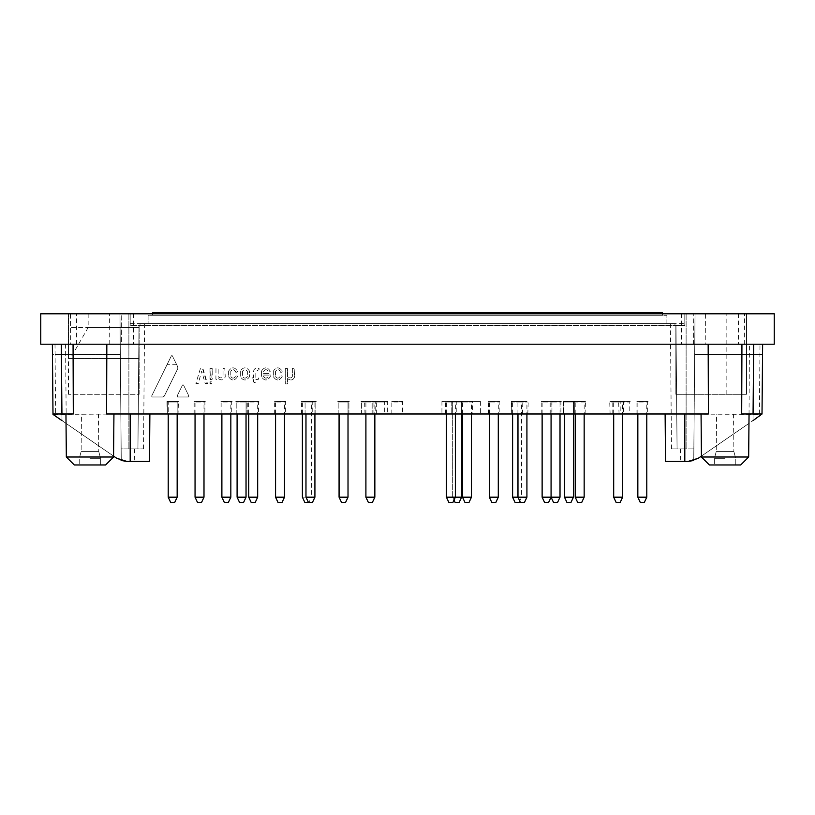 <?xml version="1.0" encoding="UTF-8"?>
<svg xmlns="http://www.w3.org/2000/svg" width="815" height="815" viewBox="0 0 815 815"><rect width="100%" height="100%" fill="white"/><g stroke="black" fill="none" stroke-linecap="round" stroke-linejoin="round"><path stroke-width="0.61" stroke-dasharray="4.08 3.06" d="M273.341 371.151L273.341 376.662C276.305 381.074 279.27 381.074 282.214 376.662L281.796 375.807L280.105 376.51C278.587 378.669 277.069 378.669 275.541 376.51L275.541 371.314C277.069 369.154 278.587 369.154 280.105 371.324L280.554 372.221L281.796 372.221L282.214 371.161C279.27 366.75 276.316 366.75 273.341 371.151L273.341 376.662C276.305 381.074 279.27 381.074 282.214 376.662L281.796 375.807L280.105 376.51C278.587 378.669 277.069 378.669 275.541 376.51L275.541 371.314C277.069 369.154 278.587 369.154 280.105 371.324L280.554 372.221L281.796 372.221L282.214 371.161C279.27 366.75 276.316 366.75 273.341 371.151M228.608 371.151L228.597 376.662C231.572 381.074 234.537 381.074 237.481 376.662L237.063 375.807L235.372 376.51C233.854 378.669 232.326 378.669 230.808 376.51L230.808 371.314C232.336 369.154 233.854 369.154 235.372 371.324L235.81 372.221L237.063 372.221L237.481 371.161C234.537 366.75 231.582 366.75 228.608 371.151L228.597 376.662C231.572 381.074 234.537 381.074 237.481 376.662L237.063 375.807L235.372 376.51C233.854 378.669 232.326 378.669 230.808 376.51L230.808 371.314C232.336 369.154 233.854 369.154 235.372 371.324L235.81 372.221L237.063 372.221L237.481 371.161C234.537 366.75 231.582 366.75 228.608 371.151M285.281 368.594L285.27 383.926L287.471 383.926L287.471 378.547C290.833 380.849 293.206 380.32 294.582 376.948L294.123 368.156L292.341 368.594L292.381 376.418C291.271 378.343 289.651 378.455 287.512 376.764L287.471 368.594L285.281 368.594L285.27 383.926L287.471 383.926L287.471 378.547C290.833 380.849 293.206 380.32 294.582 376.948L294.123 368.156L292.341 368.594L292.381 376.418C291.271 378.343 289.651 378.455 287.512 376.764L287.471 368.594L285.281 368.594M253.608 379.607L253.618 381.97L255.401 382.418L255.839 379.617L258.661 379.199L258.223 377.814L255.829 377.814L255.829 371.569L259.048 369.582L259.048 368.604L257.846 368.166C255.309 367.932 253.903 368.981 253.608 371.345L253.608 377.814L252.334 377.814L251.896 379.077L253.608 379.607L254.056 382.418L255.401 382.418L255.839 379.617L258.661 379.199L258.223 377.814L255.829 377.814L255.829 371.569L259.048 369.582L259.048 368.604L257.846 368.166C255.309 367.932 253.903 368.981 253.608 371.345L253.608 377.814L251.896 378.262L252.334 379.515L253.608 379.607M215.965 368.604L215.904 379.22L217.697 379.658L218.125 378.476C221.476 380.778 223.85 380.248 225.235 376.876L224.818 368.166L223.035 368.604L223.035 376.347C221.925 378.272 220.305 378.394 218.165 376.693L218.165 368.604L215.965 368.604L215.904 379.22L217.697 379.658L218.125 378.476C221.476 380.778 223.85 380.248 225.235 376.876L224.818 368.166L223.035 368.604L223.035 376.347C221.925 378.272 220.305 378.394 218.165 376.693L218.165 368.604L215.965 368.604M182.56 384.924L177.079 396.09L177.639 396.987L188.346 396.987L188.917 396.09L183.446 384.924L182.56 384.924L177.079 396.09L177.639 396.987L188.346 396.987L188.917 396.09L183.446 384.924L182.56 384.924M674.963 323.637L140.037 323.637L674.963 323.637L674.963 325.43L130.196 325.43L675.992 325.43L674.963 325.43L674.963 323.637M148.096 323.637L666.904 323.637L148.096 323.637L148.096 315.232L666.904 315.232L148.096 315.232L148.096 323.637M171.425 355.748L151.621 396.09L152.181 396.976L162.847 396.987L164.294 396.09L177.751 368.655L177.751 366.852L172.301 355.748L171.425 355.748L151.621 396.09L152.181 396.976L162.847 396.987L164.294 396.09L177.751 368.655L177.751 366.852L172.301 355.748L171.425 355.748M176.702 364.713L167.024 364.713M621.234 401.377L609.712 401.377L621.234 401.377L620.836 402.05L610.109 402.05L620.836 402.05L620.836 413.989L610.109 413.989L620.836 413.989M561.301 401.377L549.779 401.377L561.301 401.377L560.914 402.05L550.176 402.05L549.779 401.377M550.176 413.989L550.176 402.05L560.914 402.05L560.914 413.989L550.176 413.989L560.914 413.989M517.077 413.989L517.077 402.05L527.814 402.05L511.708 402.05L511.708 413.989L527.814 413.989L511.708 413.989L522.446 413.989L511.708 413.989L511.708 402.05L522.446 402.05L522.833 401.377L511.321 401.377L522.833 401.377L511.321 401.377L522.833 401.377L511.321 401.377L522.833 401.377L522.446 402.05L511.708 402.05L511.321 401.377L511.708 402.05L528.202 401.377L516.69 401.377M462.91 401.377L451.388 401.377L462.91 401.377L451.388 401.377L462.91 401.377L462.513 402.05L451.775 402.05L462.513 402.05L451.775 402.05L462.513 402.05L462.91 401.377M457.144 413.989L451.775 413.989L457.144 413.989M402.977 401.377L391.455 401.377L402.977 401.377L402.579 402.05L391.842 402.05L391.455 401.377M391.842 413.989L391.842 402.05L402.579 402.05L402.579 413.989L391.842 413.989L402.579 413.989M376.133 401.377L364.621 401.377L376.133 401.377L375.746 402.05L365.008 402.05L375.746 402.05L375.746 413.989L365.008 413.989L375.746 413.989M349.299 401.377L337.787 401.377L349.299 401.377L337.787 401.377L349.299 401.377L348.912 402.05L338.174 402.05L348.912 402.05L338.174 402.05L337.787 401.377L338.174 402.05L348.912 402.05L349.299 401.377M343.543 413.989L338.174 413.989L343.543 413.989M285.79 401.377L274.268 401.377L285.79 401.377L285.403 402.05L274.665 402.05L274.268 401.377M274.665 413.989L274.665 402.05L285.403 402.05L285.403 413.989L274.665 413.989L285.403 413.989M232.122 401.377L220.6 401.377L232.122 401.377L231.725 402.05L220.997 402.05L220.6 401.377M220.997 413.989L220.997 402.05L231.725 402.05L231.725 413.989L220.997 413.989L231.725 413.989M178.454 401.377L166.932 401.377L178.454 401.377L166.932 401.377L178.454 401.377L166.932 401.377L178.454 401.377L166.932 401.377L178.454 401.377L166.932 401.377L178.454 401.377L178.057 402.05L167.32 402.05L178.057 402.05L167.32 402.05L178.057 402.05L167.32 402.05L166.932 401.377L167.32 402.05L178.057 402.05L167.32 402.05L178.057 402.05L167.32 402.05L178.057 402.05L178.454 401.377L178.057 413.989L167.32 413.989L178.057 413.989L167.32 413.989L178.057 413.989L167.32 413.989L178.057 413.989L167.32 413.989L166.932 401.377M316.21 401.377L304.688 401.377L316.21 401.377L304.688 401.377L316.21 401.377L315.812 402.05L305.075 402.05L315.812 402.05L305.075 402.05L304.688 401.377L305.075 402.05L315.812 402.05L316.21 401.377M310.444 413.989L305.075 413.989L310.444 413.989M305.075 413.989L315.812 413.989L305.075 413.989L305.075 402.05L305.075 413.989M372.557 401.377L361.045 401.377L372.557 401.377L361.045 401.377L372.557 401.377L372.17 402.05L361.432 402.05L361.045 401.377L361.432 402.05L372.17 402.05L361.432 402.05L372.17 402.05L372.557 401.377M361.432 413.989L372.17 413.989L361.432 413.989L361.432 402.05L361.432 413.989L372.17 413.989L361.432 413.989M387.767 401.377L376.245 401.377L387.767 401.377L387.37 402.05L376.642 402.05L376.245 401.377M376.642 413.989L376.642 402.05L387.37 402.05L387.37 413.989L376.642 413.989L387.37 413.989M623.913 401.377L612.401 401.377L623.913 401.377L623.526 402.05L612.788 402.05L612.401 401.377M612.788 413.989L612.788 402.05L623.526 402.05L623.526 413.989L612.788 413.989L623.526 413.989M648.068 401.377L636.546 401.377L648.068 401.377L647.681 402.05L636.943 402.05L636.546 401.377M636.943 413.989L636.943 402.05L647.681 402.05L647.681 413.989L636.943 413.989L647.681 413.989M574.331 413.989L574.331 402.05L574.331 413.989L585.058 413.989L563.593 413.989L574.331 413.989L563.593 413.989L574.331 413.989L574.331 402.05L585.058 402.05L563.196 401.377L574.718 401.377L563.196 401.377L574.718 401.377L574.331 402.05L563.593 402.05L574.331 402.05L563.593 402.05L574.331 402.05L573.933 401.377L585.455 401.377L573.933 401.377M552.356 401.377L540.834 401.377L552.356 401.377L551.959 402.05L541.231 402.05L540.834 401.377M541.231 413.989L541.231 402.05L551.959 402.05L551.959 413.989L541.231 413.989L551.959 413.989M499.585 401.377L488.063 401.377L499.585 401.377L499.188 402.05L488.45 402.05L488.063 401.377M488.45 413.989L488.45 402.05L499.188 402.05L499.188 413.989L488.45 413.989L499.188 413.989M472.741 401.377L461.229 401.377L472.741 401.377L472.354 402.05L461.616 402.05L461.229 401.377M461.616 497.181L452.671 497.181L455.137 502.447L459.161 502.447L455.137 502.447L459.161 502.447L461.616 497.181L452.671 497.181L461.616 497.181L461.616 401.377L452.671 401.377L461.616 401.377L452.671 401.377L461.616 401.377L461.616 413.989L461.616 402.05L472.354 402.05L472.354 413.989L461.616 413.989L472.354 413.989M456.645 401.377L445.122 401.377L456.645 401.377L456.247 402.05L445.52 402.05L445.122 401.377M445.52 413.989L445.52 402.05L456.247 402.05L456.247 413.989L445.52 413.989L456.247 413.989M247.332 401.377L235.81 401.377L247.332 401.377L235.81 401.377L247.332 401.377L246.935 402.05L236.197 402.05L235.81 401.377L236.197 402.05L246.935 402.05L236.197 402.05L246.935 402.05L247.332 401.377M236.197 413.989L246.935 413.989L236.197 413.989L236.197 402.05L236.197 413.989L246.935 413.989L236.197 413.989M172.688 413.989L178.057 413.989L172.688 413.989M167.32 413.989L167.32 402.05L167.32 413.989L167.32 402.05L167.32 413.989L178.057 413.989L178.057 402.05L178.057 413.989M205.288 401.377L193.766 401.377L205.288 401.377L204.891 402.05L194.164 402.05L193.766 401.377M194.164 413.989L194.164 402.05L204.891 402.05L204.891 413.989L194.164 413.989L204.891 413.989M258.956 401.377L247.434 401.377L258.956 401.377L258.559 402.05L247.831 402.05L247.434 401.377M247.831 413.989L247.831 402.05L258.559 402.05L258.559 413.989L247.831 413.989L258.559 413.989M312.624 401.377L301.112 401.377L312.624 401.377L312.237 402.05L301.499 402.05L301.112 401.377M301.499 413.989L301.499 402.05L312.237 402.05L312.237 413.989L301.499 413.989L312.237 413.989M338.174 413.989L348.912 413.989L338.174 413.989L338.174 402.05L338.174 413.989M385.088 401.377L373.565 401.377L385.088 401.377L384.69 402.05L373.953 402.05L373.565 401.377M373.953 413.989L373.953 402.05L384.69 402.05L384.69 413.989L373.953 413.989L384.69 413.989M517.077 402.05L522.446 402.05L517.077 402.05M630.178 401.377L618.656 401.377L630.178 401.377L629.791 402.05L619.054 402.05L629.791 402.05L629.791 413.989L619.054 413.989L629.791 413.989M684.804 325.43L130.196 325.43L684.804 325.43L675.849 325.43L684.804 325.43L684.804 313.795L746.52 313.795L68.48 313.795L130.196 313.795L68.48 313.795L130.196 313.795L130.196 325.43L130.196 313.795L130.196 325.43L130.196 313.795L130.196 325.43L130.196 313.795L130.196 325.43L130.196 313.795L746.52 313.795L684.804 313.795L684.804 325.43M677.071 448.871L675.992 325.43L677.071 448.871L686.118 448.871L671.489 448.871L677.071 448.871L675.992 325.43L677.071 448.871M694.767 344.215L695.032 313.795L681.615 313.795L695.032 313.795L686.118 313.795L695.032 313.795L693.85 448.871L695.032 313.795L693.85 448.871L694.767 344.215L681.35 344.215L753.753 344.215L694.767 344.215M140.037 325.43L140.037 323.637L140.037 325.43M137.929 448.871L139.008 325.43L137.929 448.871L143.511 448.871L128.882 448.871L137.929 448.871L139.008 325.43L137.929 448.871M119.968 313.795L128.882 313.795L119.968 313.795L120.233 344.215L52.374 344.215L120.233 344.215L119.968 313.795L121.252 460.506L121.15 448.871L134.567 448.871L121.15 448.871L120.325 354.413L121.252 460.506L116.677 458.244L121.252 460.506L119.968 313.795L133.385 313.795L121.221 313.795L121.476 344.215L133.65 344.215L120.233 344.215L120.325 354.413L120.233 344.215L121.476 344.215L121.221 313.795M693.748 460.506L693.85 448.871L693.748 460.506L693.85 448.871L693.748 460.506L698.323 458.244L693.748 460.506M139.151 358.529L139.151 325.43L139.151 358.529L68.48 358.529L68.48 313.795L68.48 358.529L139.151 358.529M139.151 394.307L139.151 325.43L139.151 394.307L68.48 394.307L139.151 394.307M675.849 394.307L675.849 325.43L675.849 394.307L675.849 325.43L675.849 394.307L746.52 394.307L746.52 313.795L746.52 394.307L746.52 313.795L746.52 394.307L675.849 394.307M705.556 313.795L744.553 313.795L705.556 313.795L705.821 344.215L744.289 344.215L705.821 344.215M70.447 313.795L109.444 313.795L70.447 313.795L70.711 344.215L109.179 344.215L70.711 344.215M40.75 313.795L774.25 313.795L774.25 344.215L40.75 344.215L40.75 313.795M106.836 344.215L708.164 344.215L106.836 344.215L106.592 413.989L113.937 413.989L52.985 413.989L130.196 413.989L52.995 414.407L116.677 458.244L52.995 414.407L52.466 354.413L52.995 414.407L61.991 420.601L61.247 344.215L61.41 354.413L120.325 354.413L61.41 354.413L61.991 420.601M748.842 413.989L762.015 413.989L762.626 344.215L762.005 414.407L762.626 344.215L708.164 344.215L749.423 344.215L749.046 413.989L73.309 413.989M762.015 413.989L665.121 413.989L762.005 414.407L753.009 420.601L753.59 354.413L762.534 354.413L762.626 344.215L753.753 344.215L753.59 354.413L753.753 344.215L762.626 344.215L749.423 344.215M441.934 413.989L480.402 413.989L441.934 413.989L441.934 401.377L480.402 401.377L441.934 401.377M708.164 344.215L708.408 413.989L701.063 413.989L741.691 413.989M149.879 413.989L130.196 413.989L149.879 413.989M65.577 344.215L66.158 413.989M113.57 456.105L66.035 423.393L113.57 456.105M698.323 458.244L762.005 414.407L698.323 458.244L688.186 461.392L665.529 461.392M701.43 456.105L748.965 423.393L701.43 456.105M738.471 313.795L738.471 344.215M76.529 344.215L76.529 313.795M52.374 344.215L52.466 354.413L61.41 354.413L52.466 354.413M121.252 460.506L126.814 461.392L149.471 461.392M126.814 461.392L116.677 458.244M693.85 448.871L680.433 448.871L693.85 448.871M74.297 464.968L105.604 464.968L74.297 464.968L105.604 464.968L113.56 457.011L66.331 457.011L113.56 457.011L66.331 457.011L65.954 413.989M89.945 464.968L100.683 464.968L89.945 464.968M113.56 457.011L113.937 413.989M748.669 457.011L740.703 464.968L709.396 464.968L740.703 464.968L709.396 464.968L701.44 457.011L748.669 457.011L701.44 457.011L748.669 457.011L749.046 413.989M725.055 464.968L714.317 464.968L725.055 464.968M89.945 458.713L100.683 458.713L89.945 458.713M81.123 451.602L98.778 451.602L81.123 451.602L98.778 451.602L81.123 451.602L79.218 458.713L79.218 464.968L79.218 458.713L81.123 451.602L81.449 413.989L98.452 413.989L81.449 413.989L98.452 413.989L81.449 413.989L81.123 451.602M725.055 458.713L714.317 458.713L725.055 458.713M716.222 451.602L733.877 451.602L716.222 451.602L733.877 451.602L716.222 451.602L714.317 458.713L714.317 464.968L714.317 458.713L716.222 451.602L716.548 413.989L733.551 413.989L716.548 413.989L733.551 413.989L716.548 413.989L716.222 451.602M88.163 313.795L88.163 327.538L139.151 327.538L68.48 327.538M68.48 394.307L68.48 313.795L68.48 394.307M726.837 394.307L726.837 313.795M88.163 327.538L70.273 358.529M480.402 401.377L480.402 413.989M584.161 401.377L575.217 401.377L584.161 401.377L584.161 413.989M521.549 401.377L512.604 401.377L521.549 401.377L521.549 497.181L512.604 497.181M348.015 497.181L339.071 497.181L341.526 502.447L345.56 502.447L341.526 502.447L345.56 502.447L348.015 497.181L339.071 497.181L348.015 497.181L348.015 401.377L339.071 401.377L348.015 401.377L339.071 401.377L348.015 401.377L348.015 413.989M311.34 401.377L302.396 401.377L311.34 401.377L311.34 497.181L302.396 497.181L311.34 497.181L308.885 502.447L304.851 502.447M257.672 401.377L248.728 401.377L257.672 401.377L257.672 413.989M203.995 401.377L195.05 401.377L203.995 401.377L203.995 413.989M177.161 413.989L177.161 497.181L177.161 401.377L168.216 401.377L177.161 401.377L168.216 401.377L177.161 401.377L168.216 401.377L177.161 401.377L168.216 401.377L177.161 401.377L168.216 401.377L177.161 401.377L177.161 497.181L168.216 497.181L177.161 497.181L168.216 497.181L177.161 497.181L168.216 497.181L177.161 497.181L168.216 497.181L177.161 497.181L168.216 497.181L168.216 413.989M246.038 497.181L237.094 497.181L239.559 502.447L243.583 502.447L239.559 502.447L243.583 502.447L246.038 497.181L237.094 497.181L246.038 497.181L246.038 401.377L237.094 401.377L246.038 401.377L237.094 401.377L246.038 401.377L246.038 413.989M455.361 401.377L446.416 401.377L455.361 401.377L455.361 413.989M471.457 401.377L462.513 401.377L471.457 401.377L471.457 413.989M498.291 401.377L489.346 401.377L498.291 401.377L498.291 413.989M526.918 401.377L517.973 401.377L526.918 401.377L526.918 413.989M551.072 413.989L551.072 401.377L542.128 401.377L560.017 401.377L551.072 401.377L551.072 497.181L542.128 497.181M566.945 502.447L570.969 502.447L566.945 502.447L570.969 502.447L573.434 497.181L564.489 497.181L573.434 497.181L573.434 401.377L564.489 401.377L573.434 401.377L564.489 401.377L573.434 401.377L573.434 413.989M646.784 401.377L637.839 401.377L646.784 401.377L646.784 413.989M622.629 401.377L613.685 401.377L622.629 401.377L622.629 413.989M314.916 413.989L314.916 401.377L305.971 401.377L314.916 401.377L305.971 401.377L314.916 401.377L314.916 497.181L305.971 497.181L314.916 497.181L305.971 497.181L305.971 413.989M230.839 401.377L221.884 401.377L230.839 401.377L230.839 413.989M284.506 401.377L275.562 401.377L284.506 401.377L284.506 413.989M374.849 401.377L365.904 401.377L374.849 401.377L374.849 413.989M557.552 502.447L553.528 502.447M560.017 497.181L551.072 497.181M372.394 502.447L368.37 502.447M374.849 497.181L365.904 497.181M282.041 502.447L278.017 502.447M284.506 497.181L275.562 497.181M275.562 413.989L275.562 401.377M228.373 502.447L224.349 502.447M230.839 497.181L221.884 497.181M221.884 413.989L221.884 401.377M172.688 502.447L174.705 502.447L172.688 502.447M310.444 502.447L312.461 502.447L310.444 502.447M314.916 497.181L312.461 502.447L308.885 502.447M620.174 502.447L616.14 502.447M622.629 497.181L613.685 497.181M613.685 413.989L613.685 401.377M644.319 502.447L640.295 502.447M646.784 497.181L637.839 497.181M637.839 413.989L637.839 401.377M573.434 497.181L564.489 497.181L564.489 413.989M548.607 502.447L544.583 502.447M542.128 413.989L542.128 401.377M524.452 502.447L520.428 502.447M526.918 497.181L517.973 497.181L521.549 497.181L519.766 501.011M517.973 413.989L517.973 401.377M495.836 502.447L491.812 502.447M498.291 497.181L489.346 497.181M489.346 413.989L489.346 401.377M469.002 502.447L464.968 502.447M471.457 497.181L462.513 497.181M462.513 413.989L462.513 401.377M452.896 502.447L448.871 502.447M454.016 500.053L452.671 497.181L455.361 497.181L446.416 497.181M446.416 413.989L446.416 401.377M237.094 413.989L237.094 497.181M174.705 502.447L170.681 502.447M201.539 502.447L197.515 502.447M203.995 497.181L195.05 497.181M195.05 413.989L195.05 401.377M255.207 502.447L251.183 502.447M257.672 497.181L248.728 497.181M248.728 413.989L248.728 401.377M302.396 413.989L302.396 401.377M339.071 497.181L339.071 413.989M519.094 502.447L515.07 502.447M581.706 502.447L577.682 502.447M584.161 497.181L575.217 497.181M575.217 413.989L575.217 401.377M666.904 323.637L666.904 315.232L666.904 323.637M662.432 313.795L662.432 315.232L662.432 312.553L152.568 312.553L152.568 315.232L662.432 315.232L152.568 315.232L152.568 313.795M200.388 368.604L195.895 383.478L198.279 383.478L201.682 371.07L205.156 383.488L207.081 383.926L202.385 368.156L200.388 368.604L195.895 383.478L198.279 383.478L201.682 371.07L205.156 383.488L207.438 383.478L202.935 368.604L200.388 368.604M210.005 381.807L210.005 383.478L211.798 383.916L212.206 381.817L210.005 381.807L210.453 383.916L212.206 383.478L212.206 381.817L210.005 381.807M210.015 368.594L210.005 379.22L211.798 379.658L212.206 368.594L210.015 368.594L210.453 379.658L212.206 379.22L212.206 368.594L210.015 368.594M261.401 371.151L261.401 376.662C264.366 381.074 267.33 381.074 270.274 376.662L269.857 373.423L263.551 373.423L263.602 371.314C265.13 369.154 266.648 369.154 268.166 371.324L269.877 371.986L270.274 371.161C267.33 366.75 264.376 366.75 261.401 371.151L261.401 376.662C264.366 381.074 267.33 381.074 270.274 376.662L269.857 373.423L263.551 373.423L263.602 371.314C265.13 369.154 266.648 369.154 268.166 371.324L269.877 371.986L270.274 371.161C267.33 366.75 264.376 366.75 261.401 371.151M263.551 375.063L268.186 375.063L268.166 376.51C266.648 378.669 265.13 378.669 263.602 376.51L263.551 375.063L268.186 375.063L268.166 376.51C266.648 378.669 265.13 378.669 263.602 376.51L263.551 375.063M242.483 371.334L242.483 376.479C244.113 378.669 245.733 378.669 247.353 376.479L247.353 371.334C245.733 369.144 244.113 369.144 242.483 371.334L242.483 376.479C244.113 378.669 245.733 378.669 247.353 376.479L247.353 371.334C245.733 369.144 244.113 369.144 242.483 371.334M240.282 371.151L240.282 376.662C243.369 381.084 246.466 381.084 249.553 376.662L249.553 371.151C246.466 366.74 243.369 366.74 240.282 371.151L240.282 376.662C243.369 381.084 246.466 381.084 249.553 376.662L249.553 371.151C246.466 366.74 243.369 366.74 240.282 371.151M55.002 344.215L55.603 413.989M759.397 413.989L759.998 344.215M684.804 461.392L684.804 413.989M130.196 461.392L130.196 413.989M762.534 354.413L694.675 354.413L753.59 354.413L753.009 420.601M130.196 323.637L684.804 323.637L130.196 323.637M128.882 313.795L128.882 448.871L128.882 313.795M686.118 313.795L686.118 448.871L686.118 313.795M693.524 344.215L693.779 313.795L693.524 344.215M610.109 413.989L609.712 401.377M522.446 413.989L522.833 401.377M451.775 402.05L451.775 413.989L451.775 402.05M365.008 413.989L364.621 401.377M348.912 413.989L348.912 402.05L348.912 413.989M315.812 413.989L315.812 402.05L315.812 413.989M372.17 413.989L372.17 402.05L372.17 413.989M563.593 402.05L563.593 413.989L563.593 402.05M527.814 413.989L528.202 401.377M246.935 413.989L246.935 402.05L246.935 413.989M511.708 413.989L511.321 401.377M585.058 413.989L585.455 401.377M619.054 413.989L618.656 401.377M701.44 457.011L701.063 413.989M744.289 344.215L744.553 313.795M109.179 344.215L109.444 313.795M100.683 464.968L100.683 458.713L98.778 451.602L100.683 458.713L100.683 464.968M98.452 413.989L98.778 451.602L98.452 413.989M735.782 464.968L735.782 458.713L733.877 451.602L735.782 458.713L735.782 464.968M733.551 413.989L733.877 451.602L733.551 413.989M680.433 448.871L680.321 461.392M134.567 448.871L134.679 461.392M133.385 313.795L133.65 344.215M143.511 448.871L144.601 323.637M681.615 313.795L681.35 344.215M671.489 448.871L670.399 323.637M560.017 413.989L560.017 401.377M452.671 497.181L452.671 401.377L452.671 497.181M365.904 413.989L365.904 401.377M168.216 497.181L168.216 401.377M308.437 502.447L305.971 497.181M177.161 497.181L177.161 401.377M512.604 413.989L512.604 401.377"/><path stroke-width="1.22" d="M116.677 458.244L113.57 456.105L116.677 458.244L126.814 461.392L121.252 460.506M665.529 461.392L665.121 413.989L665.529 461.392L688.186 461.392L693.748 460.506L688.186 461.392L698.323 458.244L701.43 456.105L698.323 458.244M121.221 313.795L119.968 313.795M774.25 313.795L40.75 313.795L40.75 344.215L774.25 344.215L774.25 313.795M762.626 344.215L762.015 413.989L753.07 413.989L753.681 344.215M741.935 344.215L741.691 413.989L753.07 413.989M106.836 344.215L106.592 413.989L708.408 413.989L708.164 344.215M61.991 420.601L52.995 414.407L52.374 344.215L52.985 413.989L73.309 413.989L73.065 344.215M762.015 413.989L753.009 420.601M149.471 461.392L149.879 413.989L149.471 461.392L126.814 461.392M113.56 457.011L105.604 464.968L74.297 464.968L66.331 457.011L113.56 457.011L113.937 413.989M701.44 457.011L709.396 464.968L740.703 464.968L748.669 457.011L701.44 457.011L701.063 413.989M748.669 457.011L749.046 413.989M560.017 497.181L551.072 497.181L548.607 502.447L544.583 502.447L542.128 497.181L551.072 497.181L553.528 502.447L557.552 502.447L560.017 497.181L560.017 413.989M374.849 497.181L365.904 497.181L368.37 502.447L372.394 502.447L374.849 497.181L374.849 413.989M348.015 497.181L339.071 497.181L341.526 502.447L345.56 502.447L348.015 497.181L348.015 413.989M284.506 497.181L275.562 497.181L278.017 502.447L282.041 502.447L284.506 497.181L284.506 413.989M275.562 497.181L275.562 413.989M230.839 497.181L221.884 497.181L224.349 502.447L228.373 502.447L230.839 497.181L230.839 413.989M221.884 497.181L221.884 413.989M177.161 497.181L174.705 502.447L177.161 497.181L174.705 502.447L177.161 497.181L168.216 497.181L170.681 502.447L168.216 497.181L170.681 502.447L168.216 497.181L170.681 502.447L174.705 502.447L177.161 497.181L177.161 413.989M168.216 497.181L168.216 413.989M302.396 413.989L302.396 497.181L304.851 502.447L312.461 502.447L314.916 497.181L314.916 413.989M308.437 502.447L305.971 497.181L314.916 497.181M305.971 497.181L305.971 413.989M622.629 497.181L613.685 497.181L616.14 502.447L620.174 502.447L622.629 497.181L622.629 413.989M613.685 497.181L613.685 413.989M646.784 497.181L637.839 497.181L640.295 502.447L644.319 502.447L646.784 497.181L646.784 413.989M637.839 497.181L637.839 413.989M566.945 502.447L564.489 497.181L566.945 502.447L570.969 502.447L573.434 497.181L573.434 413.989M564.489 413.989L564.489 497.181L573.434 497.181M542.128 497.181L542.128 413.989M519.766 501.011L519.094 502.447L515.07 502.447L512.604 497.181L517.973 497.181L520.428 502.447L524.452 502.447L526.918 497.181L526.918 413.989M517.973 413.989L517.973 497.181L526.918 497.181M498.291 497.181L489.346 497.181L491.812 502.447L495.836 502.447L498.291 497.181L498.291 413.989M489.346 497.181L489.346 413.989M471.457 497.181L462.513 497.181L464.968 502.447L469.002 502.447L471.457 497.181L471.457 413.989M462.513 497.181L462.513 413.989M455.361 413.989L455.361 497.181L446.416 497.181L448.871 502.447L452.896 502.447L455.361 497.181L461.616 497.181L461.616 413.989M446.416 497.181L446.416 413.989M246.038 497.181L237.094 497.181L239.559 502.447L243.583 502.447L246.038 497.181L246.038 413.989M237.094 497.181L237.094 413.989M203.995 497.181L195.05 497.181L197.515 502.447L201.539 502.447L203.995 497.181L203.995 413.989M195.05 497.181L195.05 413.989M257.672 497.181L248.728 497.181L251.183 502.447L255.207 502.447L257.672 497.181L257.672 413.989M248.728 497.181L248.728 413.989M454.016 500.053L455.137 502.447L459.161 502.447L461.616 497.181M584.161 497.181L575.217 497.181L577.682 502.447L581.706 502.447L584.161 497.181L584.161 413.989M575.217 497.181L575.217 413.989M662.432 313.795L662.432 312.553L152.568 312.553L152.568 313.795M61.93 413.989L61.319 344.215M684.804 461.392L684.804 413.989M130.196 461.392L130.196 413.989M74.297 464.968L66.331 457.011L65.954 413.989M365.904 497.181L365.904 413.989M339.071 497.181L339.071 413.989M551.072 497.181L551.072 413.989M512.604 497.181L512.604 413.989"/></g></svg>
